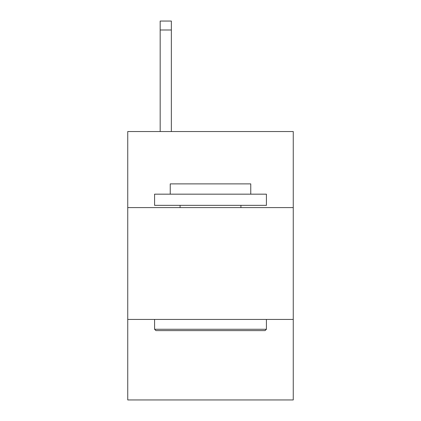 <?xml version="1.0" encoding="UTF-8"?>
<svg xmlns="http://www.w3.org/2000/svg" width="421" height="421" viewBox="0 0 421 421"><rect width="100%" height="100%" fill="white"/><g stroke="black" fill="none" stroke-linecap="round" stroke-linejoin="round"><path stroke-width="0.63" d="M293.258 207.59L293.258 131.541L127.742 131.541L127.742 207.59L293.258 207.59L293.258 399.95L127.742 399.95L127.742 207.59M293.258 319.428L127.742 319.428M155.923 330.611L154.581 329.269L266.419 329.269L265.077 330.611L155.923 330.611M266.419 194.17L266.419 205.353L154.581 205.353L154.581 194.17L266.419 194.17M170.237 194.17L170.237 183.882L250.763 183.882L250.763 194.17M266.419 319.428L266.419 329.269M154.581 319.428L154.581 329.269M240.917 205.353L240.917 207.59M180.083 205.353L180.083 207.59M171.358 131.541L171.358 29.996L160.175 29.996L160.175 21.05L171.358 21.05L171.358 29.996M160.175 131.541L160.175 29.996"/></g></svg>
